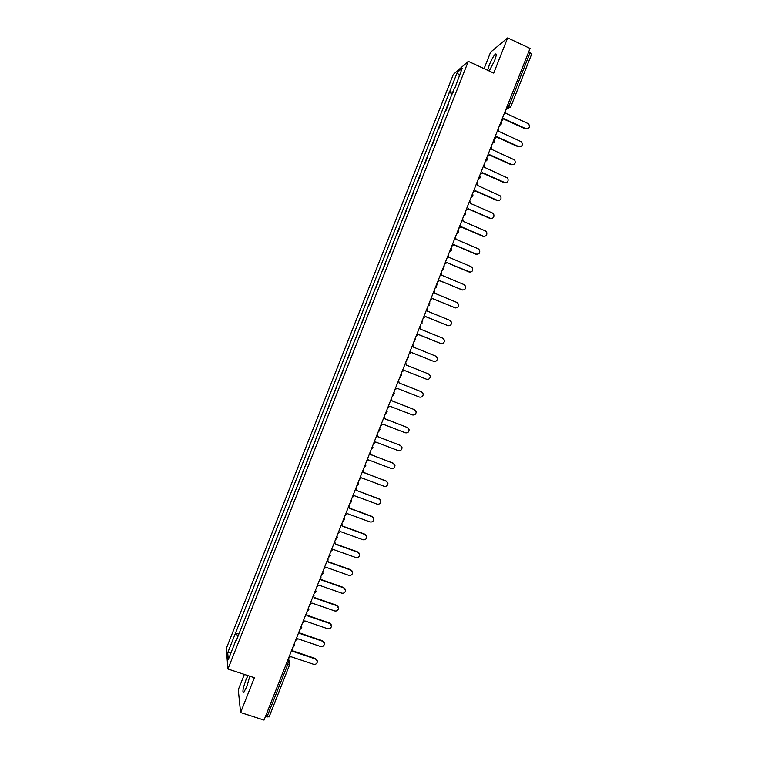 <?xml version="1.0" encoding="UTF-8"?>
<svg xmlns="http://www.w3.org/2000/svg" width="758" height="758" viewBox="0 0 758 758"><rect width="100%" height="100%" fill="white"/><g stroke="black" fill="none" stroke-linecap="round" stroke-linejoin="round"><path stroke-width="1.14" d="M247.913 675.596L245.952 679.85C242.911 688.378 242.172 692.594 243.716 692.49L246.795 686.653L249.799 676.221M489.204 71.015L494.462 60.953C496.481 55.533 496.774 53.259 495.334 54.121C493.524 56.016 491.506 59.674 489.261 65.084L487.612 70.286M244.341 674.421L238.277 689.742L240.599 712.548L264.03 720.1L530.06 48.436L507.652 37.9L490.597 52.179L484.078 68.646M468.311 61.36L453.36 74.407L226.301 648.497L227.931 669.02L468.311 61.36L493.714 73.1L507.652 37.9M240.599 712.548L254.375 677.728L227.931 669.02M269.118 716.765L266.968 716.973L287.623 664.832L288.324 661.696L287.879 659.886M265.461 716.49L266.968 716.973M528.686 51.904L531.576 54.178M445.524 111.615L448.603 103.846M441.573 121.612L438.598 129.125M434.552 139.368L431.577 146.881M427.521 157.124L424.556 164.628M420.51 174.871L417.535 182.375M413.489 192.608L410.514 200.112M406.468 210.345L403.502 217.849M399.457 228.082L396.491 235.577M392.445 245.81L389.479 253.305M385.434 263.528L382.468 271.023M378.431 281.237L375.466 288.732M371.42 298.955L368.454 306.44M364.418 316.654L361.452 324.149M357.416 334.354L354.299 341.801M350.414 352.053L347.458 359.538M343.431 369.724L340.465 377.219M336.438 387.395L333.463 394.899M329.455 405.047L326.471 412.579M322.472 422.708L319.488 430.25M315.489 440.351L312.495 447.912M308.506 458.003L305.512 465.573M301.532 475.636L298.529 483.234M294.559 493.269L291.546 500.877M287.585 510.901L284.563 518.529M280.612 528.525L277.589 536.162M273.647 546.139L270.615 553.795M266.674 563.753L263.642 571.428M259.71 581.358L256.668 589.051M252.746 598.962L249.704 606.665M245.791 616.557L242.731 624.279M453.132 92.391L449.646 91.709L457.226 72.522L462.238 68.192L454.847 88.061M236.411 640.273L454.497 87.748M235.937 640.273L228.281 659.64L227.713 652.79L235.226 633.792L238.211 635.706M449.646 91.709L235.226 633.792M452.545 93.869L448.982 92.249M238.827 634.143L235.132 632.902M457.226 72.522L459.31 75.592M231.294 652.022L227.713 652.79M501.588 120.332L503.786 118.646L525.825 128.652C529.311 128.737 530.249 127.136 528.648 123.848L505.889 113.33L505.491 110.46M527.843 128.718L525.341 128.898L503.615 119.034M502.459 120.143L501.493 120.56M494.453 138.344L496.651 136.658L518.718 146.588C522.091 146.73 523.086 145.176 521.693 141.926L498.755 131.342L498.357 128.481M520.661 146.673L518.245 146.806L496.499 137.018M495.258 138.183L494.368 138.543M487.318 156.356L489.516 154.66L511.612 164.514C514.881 164.713 515.914 163.207 514.72 160.004L491.62 149.354L491.222 146.493M513.469 164.628L511.157 164.713L489.374 155.002M488.048 156.224L487.252 156.527M480.184 174.359L482.391 172.663L504.515 182.441C507.68 182.678 508.751 181.228 507.737 178.073L484.495 167.357L484.087 164.505M506.268 182.574L504.061 182.602L482.259 172.976M480.828 174.255L480.127 174.501M473.058 192.361L475.266 190.656L497.409 200.358C500.479 200.633 501.588 199.221 500.735 196.132L477.36 185.35L476.962 182.507M499.058 200.51L496.973 200.5L475.143 190.94M465.933 210.354L468.141 208.649L490.312 218.266C493.297 218.579 494.434 217.214 493.723 214.173L492.406 212.989L470.235 203.343L469.827 200.5M491.838 218.446L489.886 218.38L468.037 208.905M458.808 228.347L461.016 226.633L483.216 236.174C486.124 236.505 487.28 235.179 486.693 232.213L485.31 230.887L463.11 221.327L462.702 218.493M484.599 236.363L482.799 236.259L460.921 226.86M451.683 246.322L453.89 244.616L476.128 254.072C478.952 254.423 480.136 253.144 479.662 250.225L478.213 248.795L455.994 239.31L455.586 236.477M477.36 254.281L475.711 254.138L453.815 244.815M470.112 272.179L446.775 262.581L469.031 271.97C471.798 272.33 472.992 271.089 472.622 268.237L471.125 266.693L448.869 257.284L448.461 254.461M444.558 264.305L446.708 262.761M437.442 282.279L439.659 280.555L461.944 289.859C464.645 290.229 465.857 289.025 465.573 286.23L464.029 284.582L441.753 275.258L441.346 272.435M462.844 290.058L439.602 280.706M430.326 300.244L432.543 298.519L454.857 307.739C457.5 308.127 458.723 306.952 458.524 304.204L456.941 302.47L434.637 293.223L434.22 290.409M455.577 307.928L432.496 298.633M423.21 318.199L425.428 316.474L447.77 325.618C450.366 326.006 451.597 324.86 451.465 322.169L449.854 320.35L427.531 311.178L427.114 308.364M448.291 325.769L425.39 316.569M416.104 336.154L418.321 334.42L440.682 343.488C443.231 343.886 444.472 342.768 444.406 340.124L442.776 338.22L420.415 329.133L419.998 326.328M441.014 343.601L418.293 334.486M408.998 354.109L411.215 352.366L433.604 361.358C436.106 361.756 437.357 360.666 437.347 358.07L435.689 356.089L413.309 347.079L412.883 344.284M433.728 361.405L411.196 352.413M401.882 372.055L404.109 370.311L426.527 379.218C428.99 379.625 430.241 378.545 430.288 375.996L428.611 373.959L406.203 365.024L405.776 362.229M426.347 379.161L404.099 370.321M394.785 389.991L397.002 388.248L419.449 397.078C421.874 397.476 423.135 396.425 423.229 393.914L421.533 391.81L399.096 382.961L398.67 380.165M399.096 382.951L421.344 391.734M387.679 407.927L389.896 406.174L412.371 414.929C414.768 415.327 416.038 414.294 416.161 411.821L414.465 409.671L391.99 400.887L391.564 398.102M392.009 400.849L414.569 409.708M380.573 425.854L382.799 424.101L405.303 432.78C407.671 433.178 408.932 432.155 409.102 429.72L407.387 427.512L384.893 418.814L384.467 416.038M384.922 418.748L407.69 427.654M373.476 443.781L375.703 442.018L398.234 450.622C400.575 451.019 401.835 450.015 402.043 447.608L400.319 445.353L377.797 436.731L377.361 433.964M377.835 436.646L400.793 445.6M366.379 461.698L368.606 459.935L391.166 468.453C393.478 468.851 394.747 467.857 394.975 465.497L393.25 463.195L370.7 454.648L370.264 451.882M370.747 454.535L393.885 463.545M359.292 479.606L361.519 477.843L384.098 486.285C386.391 486.674 387.66 485.698 387.916 483.367L386.182 481.027L363.603 472.556L363.167 469.799M363.66 472.414L386.968 481.491M352.195 497.513L354.422 495.741L377.029 504.108C379.303 504.496 380.573 503.539 380.857 501.228L379.114 498.849L356.516 490.464L380.033 499.427M356.08 487.707L356.582 490.293M345.108 515.412L347.335 513.64L369.97 521.93C372.216 522.309 373.495 521.362 373.798 519.078L372.055 516.672L349.429 508.362L348.983 505.614M349.504 508.163L371.799 516.35L373.088 517.363M338.021 533.31L340.247 531.529L362.911 539.743C365.138 540.122 366.417 539.184 366.749 536.929L364.996 534.485L342.341 526.26L341.896 523.513M342.426 526.024L364.75 534.134L366.133 535.281M330.933 551.199L333.16 549.417L355.853 557.547C358.06 557.926 359.339 556.997 359.69 554.761L357.937 552.298L335.254 544.14L334.809 541.401M335.349 543.884L357.7 551.919L359.159 553.198M323.846 569.087L326.082 567.297L348.803 575.35C350.992 575.72 352.271 574.81 352.641 572.593L350.878 570.101L328.167 562.029L327.731 559.29M327.769 559.177L328.062 559.717M328.28 561.744L350.651 569.703L352.176 571.096M316.768 586.957L319.004 585.176L341.744 593.154C343.924 593.514 345.203 592.604 345.591 590.416L343.829 587.905L321.089 579.898L320.643 577.17M320.7 577.028L321.032 577.681M321.212 579.586L343.611 587.478L345.184 588.994M309.69 604.837L311.926 603.046L334.695 610.939C336.855 611.308 338.144 610.398 338.542 608.238L336.77 605.699L314.011 597.778L313.566 595.049M313.632 594.878L314.001 595.636M314.134 597.437L336.571 605.244L338.191 606.864M302.613 622.706L304.849 620.906L327.646 628.733C329.796 629.083 331.075 628.192 331.492 626.042L329.721 623.483L306.933 615.638L306.488 612.919M306.564 612.72L306.962 613.582M307.075 615.269L329.531 623L331.189 624.734M295.535 640.567L297.771 638.767L320.596 646.508C322.737 646.868 324.017 645.977 324.443 643.845L322.681 641.268L299.855 633.499L299.41 630.789M299.495 630.561L299.912 631.518M300.007 633.101L322.491 640.756L324.187 642.585M289.518 662.606L288.476 658.418L290.702 656.617L313.556 664.283C315.679 664.633 316.967 663.752 317.403 661.639L315.631 659.043L292.787 651.359L292.332 648.649M292.436 648.393L292.863 649.435M292.939 650.933L315.461 658.513L317.176 660.426M287.301 661.346L288.324 661.696L289.888 664.065L289.717 664.908L286.126 664.33M506.088 108.963L507.67 107.996L509.253 105.267L530.126 52.586M506.638 107.579L507.623 108.034L510.38 107.371M508.296 108.223L505.775 109.758M499.626 125.278L500.981 124.464M492.463 143.376L493.809 142.57M485.3 161.454L486.627 160.668M478.137 179.532L479.89 178.045M470.983 197.611L472.272 196.862M463.82 215.67L465.099 214.95M456.667 233.739L457.917 233.038M449.522 251.789L450.745 251.116M442.369 269.839L443.563 269.194M435.225 287.888L436.39 287.263M428.081 305.929L429.208 305.332M420.936 323.96L422.035 323.401M422.452 320.122L422.822 321.013L420.974 323.865M413.792 341.991L414.853 341.46M415.318 338.144L415.697 339.11L413.83 341.896M406.658 360.012L407.662 359.519M408.174 356.175L408.571 357.198L406.695 359.917M399.523 378.024L400.48 377.579M401.039 374.187L401.446 375.267L399.551 377.939M392.388 396.036L393.288 395.629M393.904 392.199L394.312 393.336L392.417 395.96M385.254 414.048L386.087 413.679M386.769 410.211L387.186 411.386L385.282 413.972M378.128 432.051L378.886 431.728M379.644 428.213L380.061 429.435L378.147 431.984M372.519 446.206L372.936 447.476L371.022 449.987M365.384 464.199L365.811 465.497L363.887 467.98M356.753 486.02L357.236 485.85M358.269 482.183L358.695 483.519L356.762 485.982M351.144 500.166L351.57 501.531L349.637 503.966M344.028 518.14L344.454 519.533L342.512 521.949M336.912 536.105L337.338 537.526L335.481 539.914M329.796 554.07L330.223 555.519L328.271 557.907M322.681 572.034L323.116 573.503L321.155 575.872M315.574 589.98L316.001 591.477L314.039 593.836M308.459 607.935L308.894 609.441L306.933 611.801M301.352 625.871L301.788 627.406L299.817 629.756M294.256 643.817L294.682 645.352L292.711 647.702M507.813 104.613L510.759 106.726M525.825 128.652L525.341 128.898M518.718 146.588L518.245 146.806M329.721 623.483L329.531 623M322.681 641.268L322.491 640.756M315.631 659.043L315.461 658.513M495.334 54.121L496.253 54.557M499.664 125.193C501.54 124.473 502.042 123.203 501.161 121.394M492.501 143.271C494.377 142.561 494.879 141.301 493.998 139.5M485.338 161.359C487.214 160.649 487.707 159.398 486.825 157.598M478.175 179.428C480.022 178.755 480.534 177.524 479.7 175.752M471.021 197.497C472.803 196.881 473.333 195.697 472.622 193.953M463.868 215.566C465.583 214.988 466.142 213.851 465.526 212.155M456.714 233.625C458.382 233.085 458.95 231.986 458.419 230.328M449.56 251.684C451.181 251.173 451.768 250.112 451.313 248.491M442.407 269.734L444.197 266.645M435.263 287.784L437.072 284.781M428.118 305.825L429.947 302.897M506.657 107.532L507.67 107.996L510.854 106.622L531.68 54.055M269.109 716.935L289.888 664.065"/></g></svg>
